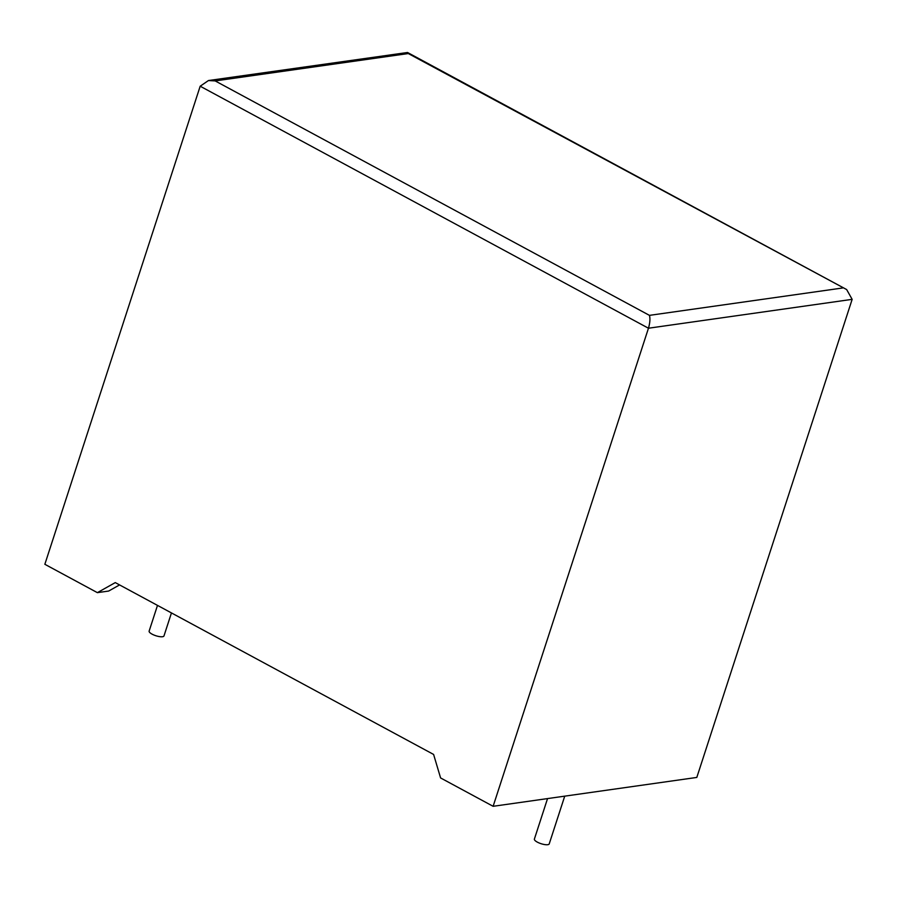 <?xml version="1.0" encoding="UTF-8"?>
<svg xmlns="http://www.w3.org/2000/svg" width="897" height="897" viewBox="0 0 897 897"><rect width="100%" height="100%" fill="white"/><g stroke="black" fill="none" stroke-linecap="round" stroke-linejoin="round"><path stroke-width="1.35" d="M157.491 605.397L149.137 631.096A7.804 2.332 18 0 0 152.075 634.145A7.804 2.332 18 0 0 159.565 636.623A7.804 2.332 18 0 0 163.983 635.917L171.45 612.931M564.729 796.155L549.222 843.898A7.804 2.332 -162 0 1 544.804 844.593A7.804 2.332 -162 0 1 537.314 842.115A7.804 2.332 -162 0 1 534.388 839.076L547.54 798.588M215.179 80.921L208.463 80.539L407.541 52.497L408.303 53.551L215.179 80.921L649.45 315.363C650.314 318.626 649.989 322.909 648.464 328.224L493.126 806.302L440.595 777.946L433.599 754.444L115.276 582.602L97.381 592.648L108.638 591.056L119.57 584.922M97.381 592.648L44.85 564.291L200.188 86.213L208.463 80.539M407.541 52.497L846.645 289.552L852.15 299.351L696.812 777.43L493.126 806.302M846.645 289.552L408.303 53.551M852.15 299.351L648.464 328.224L200.188 86.213M649.45 315.363L842.575 287.993"/></g></svg>
